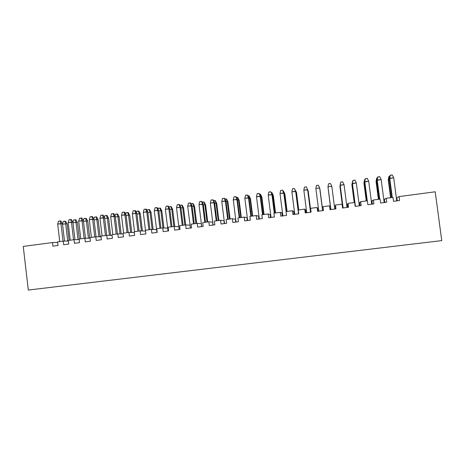 <?xml version="1.0" encoding="UTF-8"?>
<svg xmlns="http://www.w3.org/2000/svg" width="465" height="465" viewBox="0 0 465 465"><rect width="100%" height="100%" fill="white"/><g stroke="black" fill="none" stroke-linecap="round" stroke-linejoin="round"><path stroke-width="0.7" d="M67.71 241.033L65.681 223.834L62.537 224.264L65.681 223.834L67.71 241.033M63.292 221.439L65.641 221.253L67.129 223.898L69.07 240.353L67.129 223.898L65.681 223.834L67.129 223.898L65.641 221.253L64.908 221.218L65.681 223.834L64.908 221.218L63.292 221.439L62.513 224.043L63.292 221.439M78.039 239.632L76.004 222.415L72.976 222.828L76.004 222.415L78.039 239.632M73.586 220.015L75.917 219.835L77.399 222.485L79.352 238.987L77.399 222.485L76.004 222.415L77.399 222.485L75.917 219.835L75.214 219.788L76.004 222.415L75.214 219.788L73.586 220.015L72.912 222.287L73.586 220.015M88.437 238.22L86.385 220.985L83.479 221.387L86.385 220.985L88.437 238.22M83.944 218.585L86.252 218.405L87.734 221.067L89.768 238.202L87.734 221.067L86.385 220.985L87.734 221.067L86.252 218.405L85.577 218.358L86.385 220.985L85.577 218.358L83.944 218.585L83.334 220.666L83.944 218.585M98.894 236.795L96.836 219.55L94.046 219.933L96.836 219.55L98.894 236.795M94.36 217.143L96.656 216.963L98.127 219.637L100.173 236.784L98.127 219.637L96.836 219.55L98.127 219.637L96.656 216.963L96.005 216.917L96.836 219.55L96.005 216.917L94.36 217.143L93.814 219.05L94.36 217.143M109.415 235.354L107.345 218.102L104.677 218.469L107.345 218.102L109.415 235.354M104.84 215.69L107.119 215.522L108.583 218.201L110.635 235.354L108.583 218.201L107.345 218.102L108.583 218.201L107.119 215.522L106.497 215.464L107.345 218.102L106.497 215.464L104.84 215.69L104.352 217.417L104.84 215.69M62.473 223.694L64.519 241.097L62.473 223.694L57.677 224.078L59.735 241.591L57.677 224.078L60.967 223.624L63.031 241.149L60.967 223.624L60.194 220.962L60.95 221.003L58.555 221.189L60.194 220.962L60.967 223.624L62.473 223.694L60.95 221.003L62.473 223.694M58.555 221.189L57.677 224.078L58.555 221.189M72.912 222.253L74.97 239.678L72.912 222.253L68.152 222.636L70.227 240.196L68.152 222.636L71.465 222.177L73.54 239.76L71.465 222.177L70.668 219.509L71.395 219.556L69.012 219.736L70.668 219.509L71.465 222.177L72.912 222.253L71.395 219.556L72.912 222.253M69.012 219.736L68.152 222.636L69.012 219.736M83.415 220.811L85.484 238.249L83.415 220.811L78.69 221.183L80.776 238.801L78.69 221.183L82.02 220.724L84.113 238.359L82.02 220.724L81.206 218.05L81.904 218.097L79.538 218.283L81.206 218.05L82.02 220.724L83.415 220.811L81.904 218.097L83.415 220.811M79.538 218.283L78.69 221.183L79.538 218.283M93.977 219.352L96.057 236.807L93.977 219.352L89.292 219.724L91.39 237.394L89.292 219.724L92.64 219.259L94.75 236.947L92.64 219.259L91.803 216.58L92.477 216.632L90.129 216.812L91.803 216.58L92.64 219.259L93.977 219.352L92.477 216.632L93.977 219.352M90.129 216.812L89.292 219.724L90.129 216.812M104.613 217.887L106.7 235.36L104.613 217.887L99.958 218.254L102.073 235.976L99.958 218.254L103.329 217.789L105.45 235.528L103.329 217.789L102.469 215.103L103.114 215.161L100.789 215.336L102.469 215.103L103.329 217.789L104.613 217.887L103.114 215.161L104.613 217.887M100.789 215.336L99.958 218.254L100.789 215.336M119.993 233.907L117.924 216.649L115.378 216.998L117.924 216.649L119.993 233.907M115.384 214.231L117.645 214.063L119.104 216.754L121.167 233.912L119.104 216.754L117.924 216.649L119.104 216.754L117.645 214.063L117.052 214.005L117.924 216.649L117.052 214.005L115.384 214.231L114.954 215.772L115.384 214.231M130.642 232.436L128.561 215.185L126.143 215.522L128.561 215.185L130.642 232.436M125.992 212.767L128.235 212.598L129.689 215.301L131.758 232.454L129.689 215.301L128.561 215.185L129.689 215.301L128.235 212.598L127.666 212.534L128.561 215.185L127.666 212.534L125.992 212.767L125.626 214.109L125.992 212.767M141.354 230.96L139.268 213.714L136.972 214.028L139.268 213.714L141.354 230.96M136.663 211.29L138.89 211.127L140.331 213.836L142.412 230.983L140.331 213.836L139.268 213.714L140.331 213.836L138.89 211.127L138.349 211.058L139.268 213.714L138.349 211.058L136.663 211.29L136.355 212.429L136.663 211.29M152.131 229.46L150.032 212.232L147.864 212.528L150.032 212.232L152.131 229.46M147.399 209.808L149.608 209.645L151.044 212.366L153.13 229.495L151.044 212.366L150.032 212.232L151.044 212.366L149.608 209.645L149.096 209.57L150.032 212.232L149.096 209.57L147.399 209.808L147.155 210.738L147.399 209.808M162.971 227.937L160.873 210.744L158.832 211.023L160.873 210.744L162.971 227.937M158.205 208.308L160.39 208.151L161.826 210.883L163.913 227.984L161.826 210.883L160.873 210.744L161.826 210.883L160.39 208.151L159.914 208.076L160.873 210.744L159.914 208.076L158.205 208.308L158.019 209.023L158.205 208.308M173.881 226.455L171.771 209.244L169.865 209.506L171.771 209.244L173.881 226.455M169.074 206.809L171.242 206.652L172.666 209.39L174.759 226.449L172.666 209.39L171.771 209.244L172.666 209.39L171.242 206.652L170.794 206.57L171.771 209.244L170.794 206.57L169.074 206.809L168.946 207.297L169.074 206.809M184.867 224.996L182.745 207.733L180.966 207.977L182.745 207.733L184.867 224.996M180.013 205.298L182.158 205.141L183.576 207.89L185.669 224.891L183.576 207.89L182.745 207.733L183.576 207.89L182.158 205.141L181.739 205.053L182.745 207.733L181.739 205.053L180.013 205.298M195.916 223.531L193.783 206.216L192.138 206.443L193.783 206.216L195.916 223.531M191.016 203.775L193.144 203.624L194.556 206.384L196.66 223.433L194.556 206.384L193.783 206.216L194.556 206.384L193.144 203.624L192.754 203.531L193.783 206.216L192.754 203.531L191.016 203.775M207.041 222.055L204.891 204.687L203.379 204.896L204.891 204.687L207.041 222.055M202.252 202.217L204.199 202.095L205.6 204.867L207.721 221.968L205.6 204.867L204.891 204.687L205.6 204.867L204.199 202.095L203.839 202.002L204.891 204.687L203.839 202.002L202.252 202.217M218.23 220.573L216.062 203.153L214.691 203.339L216.062 203.153L218.23 220.573M213.569 200.653L215.318 200.555L216.719 203.339L218.852 220.491L216.719 203.339L216.062 203.153L216.719 203.339L215.318 200.555L216.062 203.153L214.993 200.456L213.569 200.653M229.495 219.079L227.309 201.607L226.077 201.775L227.309 201.607L229.495 219.079M224.955 199.078L226.513 199.008L227.902 201.798L230.053 219.003L227.902 201.798L227.309 201.607L227.902 201.798L226.513 199.008L227.309 201.607L226.211 198.904L224.955 199.078M240.824 217.579L238.626 200.049L237.534 200.2L238.626 200.049L240.824 217.579M236.418 197.491L237.772 197.451L239.155 200.252L241.318 217.51L239.155 200.252L238.626 200.049L239.155 200.252L237.772 197.451L238.626 200.049L237.505 197.34L236.418 197.491M252.228 216.062L250.013 198.485L249.066 198.613L250.013 198.485L252.228 216.062M247.955 195.899L249.106 195.887L250.478 198.695L252.658 216.01L250.478 198.695L250.013 198.485L250.478 198.695L249.106 195.887L250.013 198.485L248.868 195.771L247.955 195.899M263.702 214.545L261.475 196.904L260.667 197.015L261.475 196.904L263.702 214.545M259.569 194.289L260.51 194.306L261.871 197.131L264.068 214.493L261.871 197.131L260.51 194.306L261.475 196.904L260.307 194.19L259.569 194.289M275.251 213.011L273.007 195.323L272.351 195.41L273.007 195.323L275.251 213.011M271.252 192.673L271.984 192.719L273.339 195.556L275.547 212.97L273.339 195.556L271.984 192.719L273.007 195.323L271.81 192.597L271.252 192.673M115.308 216.417L117.413 233.942L115.308 216.417L110.687 216.777L112.821 234.552L110.687 216.777L114.082 216.306L116.221 234.098L114.082 216.306L113.204 213.615L113.815 213.679L111.507 213.848L113.204 213.615L114.082 216.306L115.308 216.417L113.815 213.679L115.308 216.417M111.507 213.848L110.687 216.777L111.507 213.848M126.067 214.935L128.189 232.512L126.067 214.935L121.487 215.289L123.632 233.116L121.487 215.289L124.905 214.818L127.055 232.663L124.905 214.818L123.998 212.121L124.585 212.185L122.295 212.354L123.998 212.121L124.905 214.818L126.067 214.935L124.585 212.185L126.067 214.935M122.295 212.354L121.487 215.289L122.295 212.354M136.896 213.441L139.029 231.076L136.896 213.441L132.356 213.79L134.513 231.675L132.356 213.79L135.792 213.319L137.954 231.215L135.792 213.319L134.867 210.61L135.42 210.686L133.153 210.848L134.867 210.61L135.792 213.319L136.896 213.441L135.42 210.686L136.896 213.441M133.153 210.848L132.356 213.79L133.153 210.848M147.794 211.941L149.945 229.629L147.794 211.941L143.29 212.284L145.464 230.222L143.29 212.284L146.748 211.808L148.928 229.762L146.748 211.808L145.801 209.099L146.324 209.174L144.074 209.337L145.801 209.099L146.748 211.808L147.794 211.941L146.324 209.174L147.794 211.941M144.074 209.337L143.29 212.284L144.074 209.337M158.757 210.436L160.919 228.17L158.757 210.436L154.293 210.767L156.932 232.454L154.293 210.767L157.769 210.29L159.966 228.298L157.769 210.29L156.798 207.576L157.298 207.652L155.06 207.814L156.798 207.576L157.769 210.29L158.757 210.436L157.298 207.652L158.757 210.436M155.06 207.814L154.293 210.767L155.06 207.814M169.789 208.913L171.969 226.705L169.789 208.913L165.36 209.244L168.022 230.995L165.36 209.244L168.865 208.762L171.073 226.827L168.865 208.762L167.871 206.042L168.336 206.123L166.121 206.28L167.871 206.042L168.865 208.762L169.789 208.913L168.336 206.123L169.789 208.913M166.121 206.28L165.36 209.244L166.121 206.28M180.891 207.384L183.088 225.234L180.891 207.384L176.502 207.71L179.182 229.524L176.502 207.71L180.025 207.221L182.251 225.345L180.025 207.221L179.008 204.495L179.444 204.583L177.252 204.74L179.008 204.495L180.025 207.221L180.891 207.384L179.444 204.583L180.891 207.384M177.252 204.74L176.502 207.71L177.252 204.74M192.062 205.85L194.271 223.752L192.062 205.85L187.715 206.164L190.412 228.048L187.715 206.164L191.26 205.675L193.504 223.851L191.26 205.675L190.22 202.943L190.627 203.036L188.447 203.188L190.22 202.943L191.26 205.675L192.062 205.85L190.627 203.036L192.062 205.85M188.447 203.188L187.715 206.164L188.447 203.188M203.304 204.298L205.53 222.258L203.304 204.298L198.997 204.612L201.711 226.56L198.997 204.612L202.566 204.118L204.821 222.351L202.566 204.118L201.502 201.38L201.874 201.479L199.718 201.624L201.502 201.38L202.566 204.118L203.304 204.298L201.874 201.479L203.304 204.298M199.718 201.624L198.997 204.612L199.718 201.624M214.621 202.74L216.859 220.753L214.621 202.74L210.349 203.042L213.086 225.066L210.349 203.042L213.941 202.548L216.213 220.84L213.941 202.548L212.854 199.805L213.191 199.909L211.058 200.055L212.854 199.805L213.941 202.548L214.621 202.74L213.191 199.909L214.621 202.74M211.058 200.055L210.349 203.042L211.058 200.055M226.002 201.176L228.257 219.242L226.002 201.176L221.776 201.473L224.531 223.56L221.776 201.473L225.391 200.973L227.681 219.317L225.391 200.973L224.583 198.328L222.473 198.474L224.275 198.224L225.391 200.973L226.002 201.176L224.583 198.328L226.002 201.176M222.473 198.474L221.776 201.473L222.473 198.474M237.458 199.595L239.731 217.725L237.458 199.595L233.273 199.886L236.051 222.043L233.273 199.886L236.912 199.386L239.219 217.789L236.912 199.386L236.051 196.742L233.959 196.881L235.772 196.631L236.912 199.386L237.458 199.595L236.051 196.742L237.458 199.595M233.959 196.881L233.273 199.886L233.959 196.881M248.99 198.009L251.28 216.19L248.99 198.009L244.846 198.293L247.642 220.52L244.846 198.293L248.508 197.788L250.833 216.248L248.508 197.788L247.589 195.143L245.52 195.277L247.345 195.027L248.508 197.788L248.99 198.009L247.589 195.143L248.99 198.009M245.52 195.277L244.846 198.293L245.52 195.277M260.592 196.41L262.899 214.65L260.592 196.41L256.494 196.689L259.307 218.986L256.494 196.689L260.179 196.178L262.522 214.702L260.179 196.178L259.203 193.533L257.151 193.667L258.988 193.411L260.592 196.41L259.203 193.533L260.592 196.41M257.151 193.667L256.494 196.689L257.151 193.667M272.269 194.806L274.594 213.098L272.269 194.806L268.218 195.073L271.054 217.44L268.218 195.073L271.926 194.562L274.28 213.139L271.926 194.562L270.886 191.917L268.857 192.045L270.711 191.789L272.269 194.806L270.886 191.917L272.269 194.806M268.857 192.045L268.218 195.073L268.857 192.045M286.876 211.47L284.615 193.725L284.103 193.795L284.615 193.725L286.876 211.47M283.011 191.045L283.528 191.127L284.876 193.969L287.103 211.441L284.876 193.969L283.528 191.127L284.615 193.725L283.394 190.993L283.011 191.045M298.571 209.918L296.292 192.121L295.932 192.167L296.292 192.121L298.571 209.918M294.845 189.412L296.49 192.37L298.733 209.901L296.49 192.37L294.845 189.412M310.469 209.349L308.051 190.499L310.469 209.349M306.761 187.761L308.179 190.766L310.562 209.337L308.179 190.766L306.761 187.761M322.315 207.779L319.821 188.883L322.315 207.779M319.937 189.15L322.338 207.779L319.937 189.15M328.075 187.75L330.452 206.704L328.075 187.75M340.194 186.081L342.455 205.117L339.927 186.401L342.356 205.129L339.927 186.401L340.543 183.088L340.194 186.081M352.389 184.402L352.022 184.454L354.377 202.519L351.895 184.756L354.208 202.542L351.895 184.756L352.755 181.402L351.895 184.756L352.551 181.431L352.022 184.454L352.389 184.402M364.665 182.716L364.136 182.786L366.507 200.909L363.932 183.1L366.269 200.944L363.932 183.1L364.653 179.757L365.048 179.699L364.548 179.92L363.932 183.1L364.653 179.757L364.136 182.786L364.665 182.716M377.022 181.019L376.33 181.112L378.719 199.293L376.33 181.112L376.057 181.437L378.405 199.334L376.057 181.437L376.83 178.072L377.417 177.99L376.691 178.24L376.057 181.437L376.83 178.072L376.33 181.112L377.022 181.019M389.461 179.304L388.606 179.42L391.007 197.66L388.606 179.42L388.252 179.757L390.623 197.712L388.252 179.757L389.089 176.375L389.873 176.264L388.914 176.555L388.252 179.757L389.089 176.375L388.606 179.42L389.461 179.304M284.022 193.184L286.364 211.54L284.022 193.184L280.017 193.446L282.871 215.888L280.017 193.446L283.749 192.934L286.12 211.569L283.749 192.934L282.505 190.15L280.645 190.412L282.505 190.15L284.022 193.184M280.645 190.412L280.017 193.446L280.645 190.412M295.856 191.557L298.699 213.807L295.856 191.557L291.892 191.813L294.769 214.324L291.892 191.813L295.647 191.295L298.53 213.824L295.647 191.295L294.38 188.505L292.502 188.767L294.38 188.505L295.856 191.557M292.502 188.767L291.892 191.813L292.502 188.767M307.76 189.918L310.626 212.238L307.76 189.918L303.843 190.162L306.737 212.749L303.843 190.162L307.627 189.644L310.527 212.249L307.627 189.644L306.33 186.849L304.441 187.11L306.33 186.849L307.76 189.918M304.441 187.11L303.843 190.162L304.441 187.11M319.746 188.267L322.629 210.657L319.682 187.982L315.875 188.505L318.792 211.162L315.875 188.505L319.682 187.982L322.605 210.662L319.682 187.982L318.356 185.186L316.462 185.448L318.356 185.186L319.746 188.267M316.462 185.448L315.875 188.505L316.462 185.448M330.9 209.57L327.999 187.128L330.9 209.57M328.552 183.774L330.464 183.506L328.552 183.774L327.982 186.837L330.923 209.564L327.982 186.837L331.812 186.308L327.982 186.837L328.552 183.774M334.759 209.064L331.812 186.308L334.759 209.064M331.812 186.308L330.464 183.506L331.812 186.308M343.036 207.971L340.113 185.459L343.036 207.971M340.694 182.245L342.653 181.815L340.729 182.082L340.171 185.157L343.135 207.96L340.113 185.459L344.03 184.628L340.171 185.157L340.729 182.082L340.113 185.459L340.694 182.245M346.995 207.454L344.03 184.628L346.995 207.454M344.03 184.628L342.653 181.815L344.03 184.628M355.254 206.367L352.307 183.78L355.254 206.367M352.912 180.554L354.917 180.118L352.981 180.385L352.441 183.466L355.423 206.344L352.307 183.78L356.324 182.931L352.441 183.466L352.981 180.385L352.307 183.78L352.912 180.554M359.311 205.832L356.324 182.931L359.311 205.832M356.324 182.931L354.917 180.118L356.324 182.931M367.036 200.839L364.583 182.094L367.036 200.839M365.211 178.851L367.269 178.409L365.316 178.676L364.793 181.769L367.286 200.81L364.583 182.094L368.699 181.228L364.793 181.769L365.316 178.676L364.583 182.094L365.211 178.851M371.709 204.199L368.699 181.228L371.709 204.199M368.699 181.228L367.269 178.409L368.699 181.228M379.411 199.2L376.941 180.391L379.411 199.2M377.592 177.136L379.696 176.683L377.737 176.956L377.225 180.054L379.736 199.16L377.225 180.054L376.941 180.391L381.161 179.513L377.225 180.054L377.737 176.956L376.941 180.391L377.592 177.136M384.189 202.56L381.161 179.513L384.189 202.56M381.161 179.513L379.696 176.683L381.161 179.513M391.867 197.549L389.379 178.676L391.867 197.549M390.054 175.41L392.21 174.95L390.234 175.224L389.74 178.328L392.268 197.497L389.74 178.328L389.379 178.676L393.704 177.781L389.74 178.328L390.234 175.224L389.379 178.676L390.054 175.41M396.755 200.909L393.704 177.781L396.755 200.909M393.704 177.781L392.21 174.95L393.704 177.781M396.61 199.805L397.168 199.729L396.715 197.933L396.372 197.98L396.715 197.933L397.313 200.834L397.168 199.729L396.61 199.805M399.615 200.531L399.092 196.59L396.715 197.933L399.092 196.59L435.217 191.801L399.092 196.59L399.615 200.531L393.506 201.333L399.615 200.531M392.983 197.398L393.506 201.333L392.983 197.398L386.188 198.299L383.805 199.642L384.264 199.584L384.677 201.374L384.264 199.584L386.188 198.299L392.983 197.398M384.049 201.461L384.677 201.374L384.822 202.478L384.677 201.374L384.049 201.461M386.706 202.229L386.188 198.299L386.706 202.229L380.637 203.025L386.706 202.229M380.12 199.107L380.637 203.025L380.12 199.107L373.372 200.002L371.332 201.293L371.895 201.223L372.267 203.013L371.895 201.223L373.372 200.002L380.12 199.107M371.564 203.106L372.267 203.013L372.413 204.106L372.267 203.013L371.564 203.106M373.883 203.914L373.372 200.002L373.883 203.914L367.862 204.705L373.883 203.914M367.35 200.799L367.862 204.705L367.35 200.799L360.642 201.688L359.602 202.845L358.934 202.938L359.602 202.845L359.939 204.635L359.602 202.845L360.642 201.688L367.35 200.799M359.172 204.74L359.939 204.635L360.084 205.728L359.939 204.635L359.172 204.74M361.154 205.588L360.642 201.688L361.154 205.588L355.167 206.379L361.154 205.588M354.661 202.484L355.167 206.379L354.661 202.484L348 203.368L347.396 204.46L346.623 204.565L347.396 204.46L347.692 206.251L347.396 204.46L348 203.368L354.661 202.484M342.42 206.948L342.891 206.884L342.42 206.948M346.855 206.361L347.692 206.251L347.837 207.344L347.692 206.251L346.855 206.361M342.659 205.088L342.188 205.152L342.659 205.088M348.506 207.251L348 203.368L348.506 207.251L342.56 208.035L348.506 207.251M342.06 204.152L342.56 208.035L342.06 204.152L335.445 205.03L335.271 206.065L334.387 206.181L335.271 206.065L335.527 207.855L335.445 205.03L342.06 204.152M329.9 208.599L330.76 208.483L329.9 208.599M334.62 207.977L335.527 207.855L335.666 208.942L335.527 207.855L334.62 207.977M330.528 206.693L329.668 206.809L330.528 206.693M335.945 208.907L335.445 205.03L335.945 208.907L330.04 209.68L335.945 208.907M329.54 205.815L330.04 209.68L329.54 205.815L322.972 206.687L329.54 205.815M317.554 208.413L317.758 210.197L318.653 210.081L317.758 210.197L317.107 207.46L317.607 211.319L323.471 210.546L322.972 206.687L323.471 210.546L317.607 211.319L317.107 207.46L317.554 208.413L318.42 208.297L317.554 208.413M322.489 209.576L323.332 209.465L322.489 209.576M323.099 207.675L322.262 207.791L323.099 207.675M317.891 211.279L317.758 210.197L317.891 211.279M305.615 209.988L305.784 211.778L306.604 211.668L305.784 211.778L305.615 209.988L304.755 209.099L305.249 212.941L311.079 212.174L310.585 208.326L317.107 207.46L310.585 208.326L311.079 212.174L305.249 212.941L304.755 209.099L305.615 209.988L306.371 209.889L305.615 209.988M310.486 211.156L310.94 211.098L310.486 211.156M310.707 209.314L310.26 209.378L310.707 209.314M305.924 212.854L305.784 211.778L305.924 212.854M293.758 211.558L293.886 213.342L294.63 213.249L293.886 213.342L293.758 211.558L292.491 210.726L292.979 214.557L298.768 213.795L298.274 209.959L304.755 209.099L298.274 209.959L298.768 213.795L292.979 214.557L292.491 210.726L293.758 211.558L294.403 211.476L293.758 211.558M294.025 214.417L293.886 213.342L294.025 214.417M281.976 213.121L282.069 214.906L282.732 214.813L282.069 214.906L281.976 213.121L280.302 212.342L280.79 216.161L286.539 215.405L286.051 211.581L292.491 210.726L286.051 211.581L286.539 215.405L280.79 216.161L280.302 212.342L282.511 213.046L281.976 213.121M282.203 215.975L282.069 214.906L282.203 215.975M270.27 214.667L270.328 216.452L270.915 216.37L270.328 216.452L270.27 214.667L268.2 213.947L268.677 217.754L274.391 217.004L273.908 213.191L280.302 212.342L273.908 213.191L274.391 217.004L268.677 217.754L268.2 213.947L270.27 214.667M270.461 217.521L270.328 216.452L270.461 217.521M258.639 216.208L258.656 217.992L259.174 217.922L258.656 217.992L258.639 216.208L256.174 215.539L256.651 219.335L262.324 218.591L261.842 214.789L268.2 213.947L261.842 214.789L262.324 218.591L256.651 219.335L256.174 215.539L258.639 216.208M258.79 219.056L258.656 217.992L258.79 219.056M247.078 217.736L247.066 219.515L247.508 219.457L247.066 219.515L247.078 217.736L244.224 217.126L244.7 220.91L250.339 220.166L249.862 216.376L256.174 215.539L249.862 216.376L250.339 220.166L244.7 220.91L244.224 217.126L247.078 217.736M247.2 220.579L247.066 219.515L247.2 220.579M235.592 219.259L235.546 221.038L235.918 220.985L235.546 221.038L235.592 219.259L232.355 218.701L232.826 222.468L238.429 221.735L237.952 217.957L244.224 217.126L237.952 217.957L238.429 221.735L232.826 222.468L232.355 218.701L235.592 219.259M235.679 222.096L235.546 221.038L235.679 222.096M224.182 220.765L224.101 222.543L224.397 222.508L224.101 222.543L224.182 220.765L220.567 220.265L221.032 224.02L226.595 223.287L226.13 219.527L232.355 218.701L226.13 219.527L226.595 223.287L221.032 224.02L220.567 220.265L224.182 220.765M224.229 223.601L224.101 222.543L224.229 223.601M212.807 222.816L212.726 224.043L212.807 222.816M214.842 224.833L214.377 221.084L220.567 220.265L214.377 221.084L214.842 224.833L209.314 225.56L214.842 224.833M208.855 221.817L209.314 225.56L208.855 221.817L212.738 222.253L208.855 221.817L202.705 222.63L208.855 221.817M212.854 225.095L212.726 224.043L212.854 225.095M201.49 224.752L201.421 225.537L201.49 224.752M203.164 226.374L202.705 222.63L203.164 226.374L197.677 227.094L203.164 226.374M197.212 223.357L197.677 227.094L197.212 223.357L201.362 223.741L197.212 223.357L191.103 224.171L197.212 223.357M201.554 226.583L201.421 225.537L201.554 226.583M190.232 226.606L190.191 227.013L190.232 226.606M191.563 227.897L191.103 224.171L191.563 227.897L186.11 228.611L191.563 227.897M185.651 224.891L186.11 228.611L185.651 224.891L190.063 225.217L185.651 224.891L179.583 225.699L185.651 224.891M190.319 228.059L190.191 227.013L190.319 228.059M180.036 229.414L179.583 225.699L180.036 229.414L174.619 230.129L180.036 229.414M174.166 226.414L174.619 230.129L174.166 226.414L178.833 226.688L174.166 226.414L168.132 227.216L174.166 226.414M179.159 229.53L179.031 228.489L179.159 229.53M168.586 230.919L168.132 227.216L168.586 230.919L163.198 231.628L168.586 230.919M162.75 227.931L163.198 231.628L162.75 227.931L167.673 228.152L162.75 227.931L156.757 228.722L162.75 227.931M157.205 232.419L156.757 228.722L157.205 232.419L151.857 233.122L157.205 232.419M151.41 229.431L151.857 233.122L151.41 229.431L156.583 229.611L151.41 229.431L145.452 230.222L151.41 229.431M145.9 233.901L145.452 230.222L145.9 233.901L140.581 234.604L145.9 233.901M140.139 230.925L140.581 234.604L140.139 230.925L145.557 231.059L140.139 230.925L134.222 231.71L140.139 230.925M134.664 235.383L134.222 231.71L134.664 235.383L129.38 236.075L134.664 235.383M128.945 232.413L129.38 236.075L128.945 232.413L134.315 232.494L128.945 232.413L123.062 233.192L128.945 232.413M123.504 236.848L123.062 233.192L123.504 236.848L118.255 237.539L123.504 236.848M117.814 233.889L118.255 237.539L117.814 233.889L123.149 233.93L117.814 233.889L111.972 234.662L117.814 233.889M112.414 238.307L111.972 234.662L112.414 238.307L107.194 238.993L112.414 238.307M106.758 235.354L107.194 238.993L106.758 235.354L112.059 235.36L106.758 235.354L100.957 236.121L106.758 235.354M101.387 239.76L100.957 236.121L101.387 239.76L96.209 240.44L101.387 239.76M95.773 236.813L96.209 240.44L95.773 236.813L101.033 236.784L95.773 236.813L90.007 237.574L95.773 236.813M90.437 241.201L90.007 237.574L90.437 241.201L85.287 241.876L90.437 241.201M84.857 238.26L85.287 241.876L84.857 238.26L90.082 238.202L84.857 238.26L79.126 239.016L84.857 238.26M79.556 242.631L79.126 239.016L79.556 242.631L74.435 243.305L79.556 242.631M74.011 239.696L74.435 243.305L74.011 239.696L79.195 239.615L74.011 239.696L68.314 240.452L74.011 239.696M68.739 244.055L68.314 240.452L68.739 244.055L63.653 244.724L68.739 244.055M63.228 241.126L63.653 244.724L63.228 241.126L68.378 241.015L63.228 241.126L57.567 241.876L63.228 241.126M23.25 246.427L52.516 242.544L57.631 242.416L52.516 242.544L23.25 246.427L28.313 290.05L441.75 240.608L435.217 191.801L441.75 240.608L28.313 290.05L23.25 246.427M57.567 241.876L57.991 245.468L52.934 246.13L52.516 242.544L52.934 246.13L57.991 245.468L57.567 241.876"/></g></svg>
